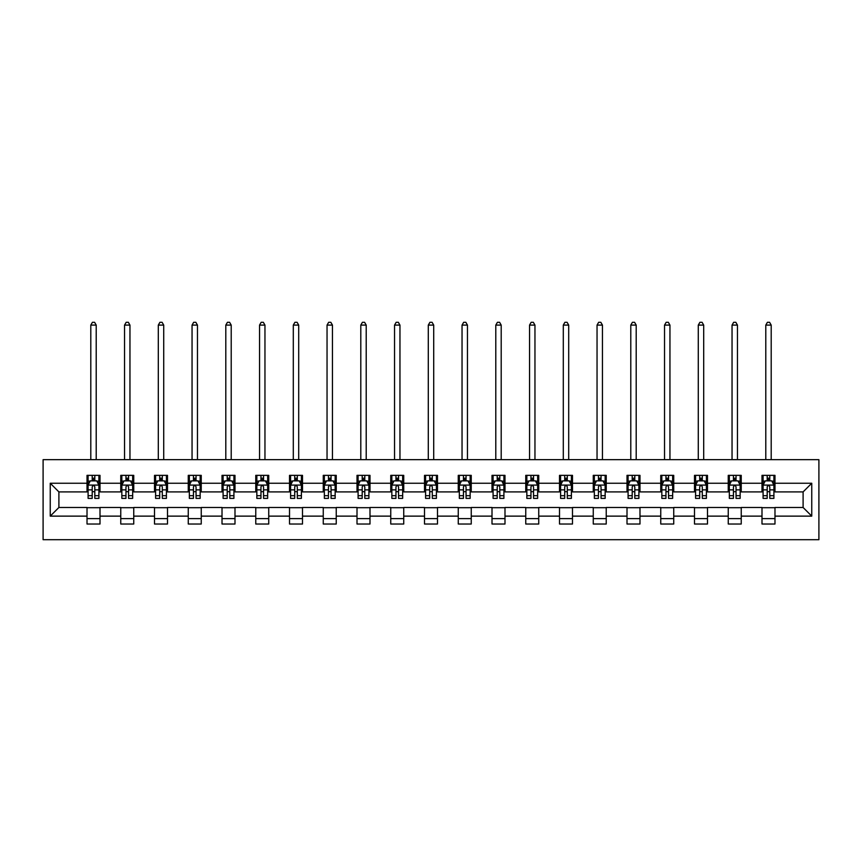 <?xml version="1.0" encoding="UTF-8"?>
<svg xmlns="http://www.w3.org/2000/svg" width="862" height="862" viewBox="0 0 862 862"><rect width="100%" height="100%" fill="white"/><g stroke="black" fill="none" stroke-linecap="round" stroke-linejoin="round"><path stroke-width="1.29" d="M43.1 539.709L818.9 539.709L818.9 459.661L43.1 459.661L43.1 539.709M774.981 483.248L774.981 475.35L761.997 475.35L761.997 483.248L741.234 483.248L741.234 475.35L728.25 475.35L728.25 483.248L707.486 483.248L707.486 475.35L694.503 475.35L694.503 483.248L673.739 483.248L673.739 475.35L660.755 475.35L660.755 483.248L639.981 483.248L639.981 475.35L627.008 475.35L627.008 483.248L606.234 483.248L606.234 475.35L593.261 475.35L593.261 483.248L572.487 483.248L572.487 475.35L559.503 475.35L559.503 483.248L538.739 483.248L538.739 475.35L525.755 475.35L525.755 483.248L504.992 483.248L504.992 475.35L492.008 475.35L492.008 483.248L471.245 483.248L471.245 475.35L458.261 475.35L458.261 483.248L437.487 483.248L437.487 475.35L424.513 475.35L424.513 483.248L403.739 483.248L403.739 475.35L390.755 475.35L390.755 483.248L369.992 483.248L369.992 475.35L357.008 475.35L357.008 483.248L336.245 483.248L336.245 475.35L323.261 475.35L323.261 483.248L302.497 483.248L302.497 475.35L289.513 475.35L289.513 483.248L268.739 483.248L268.739 475.35L255.766 475.35L255.766 483.248L234.992 483.248L234.992 475.35L222.019 475.35L222.019 483.248L201.245 483.248L201.245 475.35L188.261 475.35L188.261 483.248L167.497 483.248L167.497 475.35L154.513 475.35L154.513 483.248L133.75 483.248L133.75 475.35L120.766 475.35L120.766 483.248L100.003 483.248L100.003 475.35L87.019 475.35L87.019 483.248L50.244 483.248L50.244 516.133L58.896 507.481L87.019 507.481L87.019 524.031L100.003 524.031L100.003 507.481L120.766 507.481L120.766 524.031L133.75 524.031L133.75 507.481L154.513 507.481L154.513 524.031L167.497 524.031L167.497 507.481L188.261 507.481L188.261 524.031L201.245 524.031L201.245 507.481L222.019 507.481L222.019 524.031L234.992 524.031L234.992 507.481L255.766 507.481L255.766 524.031L268.739 524.031L268.739 507.481L289.513 507.481L289.513 524.031L302.497 524.031L302.497 507.481L323.261 507.481L323.261 524.031L336.245 524.031L336.245 507.481L357.008 507.481L357.008 524.031L369.992 524.031L369.992 507.481L390.755 507.481L390.755 524.031L403.739 524.031L403.739 507.481L424.513 507.481L424.513 524.031L437.487 524.031L437.487 507.481L458.261 507.481L458.261 524.031L471.245 524.031L471.245 507.481L492.008 507.481L492.008 524.031L504.992 524.031L504.992 507.481L525.755 507.481L525.755 524.031L538.739 524.031L538.739 507.481L559.503 507.481L559.503 524.031L572.487 524.031L572.487 507.481L593.261 507.481L593.261 524.031L606.234 524.031L606.234 507.481L627.008 507.481L627.008 524.031L639.981 524.031L639.981 507.481L660.755 507.481L660.755 524.031L673.739 524.031L673.739 507.481L694.503 507.481L694.503 524.031L707.486 524.031L707.486 507.481L728.25 507.481L728.25 524.031L741.234 524.031L741.234 507.481L761.997 507.481L761.997 524.031L774.981 524.031L774.981 507.481L803.104 507.481L803.104 491.9L774.981 491.9L774.981 483.248L811.756 483.248L811.756 516.133L774.981 516.133M761.997 516.133L741.234 516.133M728.25 516.133L707.486 516.133M694.503 516.133L673.739 516.133M660.755 516.133L639.981 516.133M627.008 516.133L606.234 516.133M593.261 516.133L572.487 516.133M559.503 516.133L538.739 516.133M525.755 516.133L504.992 516.133M492.008 516.133L471.245 516.133M458.261 516.133L437.487 516.133M424.513 516.133L403.739 516.133M390.755 516.133L369.992 516.133M357.008 516.133L336.245 516.133M323.261 516.133L302.497 516.133M289.513 516.133L268.739 516.133M255.766 516.133L234.992 516.133M222.019 516.133L201.245 516.133M188.261 516.133L167.497 516.133M154.513 516.133L133.75 516.133M120.766 516.133L100.003 516.133M87.019 516.133L50.244 516.133M761.997 483.248L761.997 491.9L741.234 491.9L741.234 483.248M728.25 483.248L728.25 491.9L707.486 491.9L707.486 483.248M694.503 483.248L694.503 491.9L673.739 491.9L673.739 483.248M660.755 483.248L660.755 491.9L639.981 491.9L639.981 483.248M627.008 483.248L627.008 491.9L606.234 491.9L606.234 483.248M593.261 483.248L593.261 491.9L572.487 491.9L572.487 483.248M559.503 483.248L559.503 491.9L538.739 491.9L538.739 483.248M525.755 483.248L525.755 491.9L504.992 491.9L504.992 483.248M492.008 483.248L492.008 491.9L471.245 491.9L471.245 483.248M458.261 483.248L458.261 491.9L437.487 491.9L437.487 483.248M424.513 483.248L424.513 491.9L403.739 491.9L403.739 483.248M390.755 483.248L390.755 491.9L369.992 491.9L369.992 483.248M357.008 483.248L357.008 491.9L336.245 491.9L336.245 483.248M323.261 483.248L323.261 491.9L302.497 491.9L302.497 483.248M289.513 483.248L289.513 491.9L268.739 491.9L268.739 483.248M255.766 483.248L255.766 491.9L234.992 491.9L234.992 483.248M222.019 483.248L222.019 491.9L201.245 491.9L201.245 483.248M188.261 483.248L188.261 491.9L167.497 491.9L167.497 483.248M154.513 483.248L154.513 491.9L133.75 491.9L133.75 483.248M120.766 483.248L120.766 491.9L100.003 491.9L100.003 483.248M87.019 483.248L87.019 491.9L58.896 491.9L50.244 483.248M58.896 491.9L58.896 507.481M811.756 516.133L803.104 507.481M803.104 491.9L811.756 483.248M87.019 480.759L88.096 480.759M92.212 480.759L94.809 480.759M98.914 480.759L100.003 480.759M87.019 491.685L88.096 491.685M92.212 491.685L94.809 491.685M98.914 491.685L100.003 491.685M87.019 507.696L100.003 507.696M87.019 518.622L100.003 518.622M120.766 507.696L133.75 507.696M120.766 518.622L133.75 518.622M120.766 480.759L121.844 480.759M125.96 480.759L128.557 480.759M132.662 480.759L133.75 480.759M120.766 491.685L121.844 491.685M125.96 491.685L128.557 491.685M132.662 491.685L133.75 491.685M154.513 507.696L167.497 507.696M154.513 518.622L167.497 518.622M154.513 480.759L155.602 480.759M159.707 480.759L162.304 480.759M166.42 480.759L167.497 480.759M154.513 491.685L155.602 491.685M159.707 491.685L162.304 491.685M166.42 491.685L167.497 491.685M188.261 507.696L201.245 507.696M188.261 518.622L201.245 518.622M188.261 480.759L189.349 480.759M193.454 480.759L196.051 480.759M200.167 480.759L201.245 480.759M188.261 491.685L189.349 491.685M193.454 491.685L196.051 491.685M200.167 491.685L201.245 491.685M222.019 507.696L234.992 507.696M222.019 518.622L234.992 518.622M222.019 480.759L223.096 480.759M227.202 480.759L229.798 480.759M233.914 480.759L234.992 480.759M222.019 491.685L223.096 491.685M227.202 491.685L229.798 491.685M233.914 491.685L234.992 491.685M255.766 507.696L268.739 507.696M255.766 518.622L268.739 518.622M255.766 480.759L256.844 480.759M260.96 480.759L263.556 480.759M267.662 480.759L268.739 480.759M255.766 491.685L256.844 491.685M260.96 491.685L263.556 491.685M267.662 491.685L268.739 491.685M289.513 507.696L302.497 507.696M289.513 518.622L302.497 518.622M289.513 480.759L290.591 480.759M294.707 480.759L297.304 480.759M301.409 480.759L302.497 480.759M289.513 491.685L290.591 491.685M294.707 491.685L297.304 491.685M301.409 491.685L302.497 491.685M323.261 507.696L336.245 507.696M323.261 518.622L336.245 518.622M323.261 480.759L324.349 480.759M328.454 480.759L331.051 480.759M335.156 480.759L336.245 480.759M323.261 491.685L324.349 491.685M328.454 491.685L331.051 491.685M335.156 491.685L336.245 491.685M357.008 507.696L369.992 507.696M357.008 518.622L369.992 518.622M357.008 480.759L358.096 480.759M362.202 480.759L364.798 480.759M368.914 480.759L369.992 480.759M357.008 491.685L358.096 491.685M362.202 491.685L364.798 491.685M368.914 491.685L369.992 491.685M390.755 507.696L403.739 507.696M390.755 518.622L403.739 518.622M390.755 480.759L391.844 480.759M395.949 480.759L398.546 480.759M402.662 480.759L403.739 480.759M390.755 491.685L391.844 491.685M395.949 491.685L398.546 491.685M402.662 491.685L403.739 491.685M424.513 507.696L437.487 507.696M424.513 518.622L437.487 518.622M424.513 480.759L425.591 480.759M429.707 480.759L432.293 480.759M436.409 480.759L437.487 480.759M424.513 491.685L425.591 491.685M429.707 491.685L432.293 491.685M436.409 491.685L437.487 491.685M458.261 507.696L471.245 507.696M458.261 518.622L471.245 518.622M458.261 480.759L459.338 480.759M463.454 480.759L466.051 480.759M470.156 480.759L471.245 480.759M458.261 491.685L459.338 491.685M463.454 491.685L466.051 491.685M470.156 491.685L471.245 491.685M492.008 507.696L504.992 507.696M492.008 518.622L504.992 518.622M492.008 480.759L493.086 480.759M497.202 480.759L499.798 480.759M503.904 480.759L504.992 480.759M492.008 491.685L493.086 491.685M497.202 491.685L499.798 491.685M503.904 491.685L504.992 491.685M525.755 507.696L538.739 507.696M525.755 518.622L538.739 518.622M525.755 480.759L526.844 480.759M530.949 480.759L533.546 480.759M537.651 480.759L538.739 480.759M525.755 491.685L526.844 491.685M530.949 491.685L533.546 491.685M537.651 491.685L538.739 491.685M559.503 507.696L572.487 507.696M559.503 518.622L572.487 518.622M559.503 480.759L560.591 480.759M564.696 480.759L567.293 480.759M571.409 480.759L572.487 480.759M559.503 491.685L560.591 491.685M564.696 491.685L567.293 491.685M571.409 491.685L572.487 491.685M593.261 507.696L606.234 507.696M593.261 518.622L606.234 518.622M593.261 480.759L594.338 480.759M598.443 480.759L601.04 480.759M605.156 480.759L606.234 480.759M593.261 491.685L594.338 491.685M598.443 491.685L601.04 491.685M605.156 491.685L606.234 491.685M627.008 507.696L639.981 507.696M627.008 518.622L639.981 518.622M627.008 480.759L628.086 480.759M632.202 480.759L634.798 480.759M638.904 480.759L639.981 480.759M627.008 491.685L628.086 491.685M632.202 491.685L634.798 491.685M638.904 491.685L639.981 491.685M660.755 507.696L673.739 507.696M660.755 518.622L673.739 518.622M660.755 480.759L661.833 480.759M665.949 480.759L668.546 480.759M672.651 480.759L673.739 480.759M660.755 491.685L661.833 491.685M665.949 491.685L668.546 491.685M672.651 491.685L673.739 491.685M694.503 507.696L707.486 507.696M694.503 518.622L707.486 518.622M694.503 480.759L695.58 480.759M699.696 480.759L702.293 480.759M706.398 480.759L707.486 480.759M694.503 491.685L695.58 491.685M699.696 491.685L702.293 491.685M706.398 491.685L707.486 491.685M728.25 507.696L741.234 507.696M728.25 518.622L741.234 518.622M728.25 480.759L729.338 480.759M733.443 480.759L736.04 480.759M740.156 480.759L741.234 480.759M728.25 491.685L729.338 491.685M733.443 491.685L736.04 491.685M740.156 491.685L741.234 491.685M761.997 507.696L774.981 507.696M761.997 518.622L774.981 518.622M761.997 480.759L763.086 480.759M767.191 480.759L769.788 480.759M773.904 480.759L774.981 480.759M761.997 491.685L763.086 491.685M767.191 491.685L769.788 491.685M773.904 491.685L774.981 491.685M94.809 478.162L92.212 478.162M98.914 495.682L94.809 495.682L94.809 498.387L98.914 498.387L98.914 485.198L96.749 480.867L90.262 480.867L88.096 485.198L88.096 498.387L92.212 498.387L92.212 495.682L88.096 495.682M88.096 485.198L88.096 475.35M98.914 485.198L98.914 475.35M92.212 480.867L92.212 475.35M94.809 475.35L94.809 480.867M94.809 495.682L94.809 486.814C93.936 485.144 93.074 485.144 92.212 486.814L92.212 495.682M96.21 459.661L96.21 325.103L90.801 325.103L90.801 459.661M90.801 325.103L92.428 322.291L94.594 322.291L96.21 325.103M128.557 478.162L125.96 478.162M132.662 495.682L128.557 495.682L128.557 498.387L132.662 498.387L132.662 485.198L130.507 480.867L124.009 480.867L121.844 485.198L121.844 498.387L125.96 498.387L125.96 495.682L121.844 495.682M121.844 485.198L121.844 475.35M132.662 485.198L132.662 475.35M125.96 480.867L125.96 475.35M128.557 475.35L128.557 480.867M128.557 495.682L128.557 486.814C127.695 485.144 126.822 485.144 125.96 486.814L125.96 495.682M129.957 459.661L129.957 325.103L124.548 325.103L124.548 459.661M124.548 325.103L126.175 322.291L128.341 322.291L129.957 325.103M162.304 478.162L159.707 478.162M166.42 495.682L162.304 495.682L162.304 498.387L166.42 498.387L166.42 485.198L164.254 480.867L157.757 480.867L155.602 485.198L155.602 498.387L159.707 498.387L159.707 495.682L155.602 495.682M155.602 485.198L155.602 475.35M166.42 485.198L166.42 475.35M159.707 480.867L159.707 475.35M162.304 475.35L162.304 480.867M162.304 495.682L162.304 486.814C161.442 485.144 160.58 485.144 159.707 486.814L159.707 495.682M163.715 459.661L163.715 325.103L158.306 325.103L158.306 459.661M158.306 325.103L159.923 322.291L162.088 322.291L163.715 325.103M196.051 478.162L193.454 478.162M200.167 495.682L196.051 495.682L196.051 498.387L200.167 498.387L200.167 485.198L198.001 480.867L191.515 480.867L189.349 485.198L189.349 498.387L193.454 498.387L193.454 495.682L189.349 495.682M189.349 485.198L189.349 475.35M200.167 485.198L200.167 475.35M193.454 480.867L193.454 475.35M196.051 475.35L196.051 480.867M196.051 495.682L196.051 486.814C195.189 485.144 194.327 485.144 193.454 486.814L193.454 495.682M197.463 459.661L197.463 325.103L192.054 325.103L192.054 459.661M192.054 325.103L193.67 322.291L195.836 322.291L197.463 325.103M229.798 478.162L227.202 478.162M233.914 495.682L229.798 495.682L229.798 498.387L233.914 498.387L233.914 485.198L231.749 480.867L225.262 480.867L223.096 485.198L223.096 498.387L227.202 498.387L227.202 495.682L223.096 495.682M223.096 485.198L223.096 475.35M233.914 485.198L233.914 475.35M227.202 480.867L227.202 475.35M229.798 475.35L229.798 480.867M229.798 495.682L229.798 486.814C228.936 485.144 228.074 485.144 227.202 486.814L227.202 495.682M231.21 459.661L231.21 325.103L225.801 325.103L225.801 459.661M225.801 325.103L227.428 322.291L229.583 322.291L231.21 325.103M263.556 478.162L260.96 478.162M267.662 495.682L263.556 495.682L263.556 498.387L267.662 498.387L267.662 485.198L265.496 480.867L259.009 480.867L256.844 485.198L256.844 498.387L260.96 498.387L260.96 495.682L256.844 495.682M256.844 485.198L256.844 475.35M267.662 485.198L267.662 475.35M260.96 480.867L260.96 475.35M263.556 475.35L263.556 480.867M263.556 495.682L263.556 486.814C262.684 485.144 261.822 485.144 260.96 486.814L260.96 495.682M264.957 459.661L264.957 325.103L259.548 325.103L259.548 459.661M259.548 325.103L261.175 322.291L263.33 322.291L264.957 325.103M297.304 478.162L294.707 478.162M301.409 495.682L297.304 495.682L297.304 498.387L301.409 498.387L301.409 485.198L299.243 480.867L292.757 480.867L290.591 485.198L290.591 498.387L294.707 498.387L294.707 495.682L290.591 495.682M290.591 485.198L290.591 475.35M301.409 485.198L301.409 475.35M294.707 480.867L294.707 475.35M297.304 475.35L297.304 480.867M297.304 495.682L297.304 486.814C296.442 485.144 295.569 485.144 294.707 486.814L294.707 495.682M298.705 459.661L298.705 325.103L293.295 325.103L293.295 459.661M293.295 325.103L294.923 322.291L297.088 322.291L298.705 325.103M331.051 478.162L328.454 478.162M335.156 495.682L331.051 495.682L331.051 498.387L335.156 498.387L335.156 485.198L333.001 480.867L326.504 480.867L324.349 485.198L324.349 498.387L328.454 498.387L328.454 495.682L324.349 495.682M324.349 485.198L324.349 475.35M335.156 485.198L335.156 475.35M328.454 480.867L328.454 475.35M331.051 475.35L331.051 480.867M331.051 495.682L331.051 486.814C330.189 485.144 329.316 485.144 328.454 486.814L328.454 495.682M332.452 459.661L332.452 325.103L327.043 325.103L327.043 459.661M327.043 325.103L328.67 322.291L330.836 322.291L332.452 325.103M364.798 478.162L362.202 478.162M368.914 495.682L364.798 495.682L364.798 498.387L368.914 498.387L368.914 485.198L366.749 480.867L360.251 480.867L358.096 485.198L358.096 498.387L362.202 498.387L362.202 495.682L358.096 495.682M358.096 485.198L358.096 475.35M368.914 485.198L368.914 475.35M362.202 480.867L362.202 475.35M364.798 475.35L364.798 480.867M364.798 495.682L364.798 486.814C363.936 485.144 363.074 485.144 362.202 486.814L362.202 495.682M366.21 459.661L366.21 325.103L360.801 325.103L360.801 459.661M360.801 325.103L362.417 322.291L364.583 322.291L366.21 325.103M398.546 478.162L395.949 478.162M402.662 495.682L398.546 495.682L398.546 498.387L402.662 498.387L402.662 485.198L400.496 480.867L394.009 480.867L391.844 485.198L391.844 498.387L395.949 498.387L395.949 495.682L391.844 495.682M391.844 485.198L391.844 475.35M402.662 485.198L402.662 475.35M395.949 480.867L395.949 475.35M398.546 475.35L398.546 480.867M398.546 495.682L398.546 486.814C397.684 485.144 396.822 485.144 395.949 486.814L395.949 495.682M399.957 459.661L399.957 325.103L394.548 325.103L394.548 459.661M394.548 325.103L396.164 322.291L398.33 322.291L399.957 325.103M432.293 478.162L429.707 478.162M436.409 495.682L432.293 495.682L432.293 498.387L436.409 498.387L436.409 485.198L434.243 480.867L427.757 480.867L425.591 485.198L425.591 498.387L429.707 498.387L429.707 495.682L425.591 495.682M425.591 485.198L425.591 475.35M436.409 485.198L436.409 475.35M429.707 480.867L429.707 475.35M432.293 475.35L432.293 480.867M432.293 495.682L432.293 486.814C431.431 485.144 430.569 485.144 429.707 486.814L429.707 495.682M433.705 459.661L433.705 325.103L428.295 325.103L428.295 459.661M428.295 325.103L429.922 322.291L432.077 322.291L433.705 325.103M466.051 478.162L463.454 478.162M470.156 495.682L466.051 495.682L466.051 498.387L470.156 498.387L470.156 485.198L467.991 480.867L461.504 480.867L459.338 485.198L459.338 498.387L463.454 498.387L463.454 495.682L459.338 495.682M459.338 485.198L459.338 475.35M470.156 485.198L470.156 475.35M463.454 480.867L463.454 475.35M466.051 475.35L466.051 480.867M466.051 495.682L466.051 486.814C465.178 485.144 464.316 485.144 463.454 486.814L463.454 495.682M467.452 459.661L467.452 325.103L462.043 325.103L462.043 459.661M462.043 325.103L463.67 322.291L465.836 322.291L467.452 325.103M499.798 478.162L497.202 478.162M503.904 495.682L499.798 495.682L499.798 498.387L503.904 498.387L503.904 485.198L501.749 480.867L495.251 480.867L493.086 485.198L493.086 498.387L497.202 498.387L497.202 495.682L493.086 495.682M493.086 485.198L493.086 475.35M503.904 485.198L503.904 475.35M497.202 480.867L497.202 475.35M499.798 475.35L499.798 480.867M499.798 495.682L499.798 486.814C498.936 485.144 498.064 485.144 497.202 486.814L497.202 495.682M501.199 459.661L501.199 325.103L495.79 325.103L495.79 459.661M495.79 325.103L497.417 322.291L499.583 322.291L501.199 325.103M533.546 478.162L530.949 478.162M537.651 495.682L533.546 495.682L533.546 498.387L537.651 498.387L537.651 485.198L535.496 480.867L528.999 480.867L526.844 485.198L526.844 498.387L530.949 498.387L530.949 495.682L526.844 495.682M526.844 485.198L526.844 475.35M537.651 485.198L537.651 475.35M530.949 480.867L530.949 475.35M533.546 475.35L533.546 480.867M533.546 495.682L533.546 486.814C532.684 485.144 531.811 485.144 530.949 486.814L530.949 495.682M534.957 459.661L534.957 325.103L529.548 325.103L529.548 459.661M529.548 325.103L531.164 322.291L533.33 322.291L534.957 325.103M567.293 478.162L564.696 478.162M571.409 495.682L567.293 495.682L567.293 498.387L571.409 498.387L571.409 485.198L569.243 480.867L562.757 480.867L560.591 485.198L560.591 498.387L564.696 498.387L564.696 495.682L560.591 495.682M560.591 485.198L560.591 475.35M571.409 485.198L571.409 475.35M564.696 480.867L564.696 475.35M567.293 475.35L567.293 480.867M567.293 495.682L567.293 486.814C566.431 485.144 565.569 485.144 564.696 486.814L564.696 495.682M568.704 459.661L568.704 325.103L563.295 325.103L563.295 459.661M563.295 325.103L564.912 322.291L567.077 322.291L568.704 325.103M601.04 478.162L598.443 478.162M605.156 495.682L601.04 495.682L601.04 498.387L605.156 498.387L605.156 485.198L602.991 480.867L596.504 480.867L594.338 485.198L594.338 498.387L598.443 498.387L598.443 495.682L594.338 495.682M594.338 485.198L594.338 475.35M605.156 485.198L605.156 475.35M598.443 480.867L598.443 475.35M601.04 475.35L601.04 480.867M601.04 495.682L601.04 486.814C600.178 485.144 599.316 485.144 598.443 486.814L598.443 495.682M602.452 459.661L602.452 325.103L597.043 325.103L597.043 459.661M597.043 325.103L598.67 322.291L600.825 322.291L602.452 325.103M634.798 478.162L632.202 478.162M638.904 495.682L634.798 495.682L634.798 498.387L638.904 498.387L638.904 485.198L636.738 480.867L630.251 480.867L628.086 485.198L628.086 498.387L632.202 498.387L632.202 495.682L628.086 495.682M628.086 485.198L628.086 475.35M638.904 485.198L638.904 475.35M632.202 480.867L632.202 475.35M634.798 475.35L634.798 480.867M634.798 495.682L634.798 486.814C633.926 485.144 633.064 485.144 632.202 486.814L632.202 495.682M636.199 459.661L636.199 325.103L630.79 325.103L630.79 459.661M630.79 325.103L632.417 322.291L634.572 322.291L636.199 325.103M668.546 478.162L665.949 478.162M672.651 495.682L668.546 495.682L668.546 498.387L672.651 498.387L672.651 485.198L670.485 480.867L663.999 480.867L661.833 485.198L661.833 498.387L665.949 498.387L665.949 495.682L661.833 495.682M661.833 485.198L661.833 475.35M672.651 485.198L672.651 475.35M665.949 480.867L665.949 475.35M668.546 475.35L668.546 480.867M668.546 495.682L668.546 486.814C667.684 485.144 666.811 485.144 665.949 486.814L665.949 495.682M669.946 459.661L669.946 325.103L664.537 325.103L664.537 459.661M664.537 325.103L666.164 322.291L668.33 322.291L669.946 325.103M702.293 478.162L699.696 478.162M706.398 495.682L702.293 495.682L702.293 498.387L706.398 498.387L706.398 485.198L704.243 480.867L697.746 480.867L695.58 485.198L695.58 498.387L699.696 498.387L699.696 495.682L695.58 495.682M695.58 485.198L695.58 475.35M706.398 485.198L706.398 475.35M699.696 480.867L699.696 475.35M702.293 475.35L702.293 480.867M702.293 495.682L702.293 486.814C701.431 485.144 700.558 485.144 699.696 486.814L699.696 495.682M703.694 459.661L703.694 325.103L698.285 325.103L698.285 459.661M698.285 325.103L699.912 322.291L702.077 322.291L703.694 325.103M736.04 478.162L733.443 478.162M740.156 495.682L736.04 495.682L736.04 498.387L740.156 498.387L740.156 485.198L737.991 480.867L731.493 480.867L729.338 485.198L729.338 498.387L733.443 498.387L733.443 495.682L729.338 495.682M729.338 485.198L729.338 475.35M740.156 485.198L740.156 475.35M733.443 480.867L733.443 475.35M736.04 475.35L736.04 480.867M736.04 495.682L736.04 486.814C735.178 485.144 734.316 485.144 733.443 486.814L733.443 495.682M737.452 459.661L737.452 325.103L732.043 325.103L732.043 459.661M732.043 325.103L733.659 322.291L735.825 322.291L737.452 325.103M769.788 478.162L767.191 478.162M773.904 495.682L769.788 495.682L769.788 498.387L773.904 498.387L773.904 485.198L771.738 480.867L765.251 480.867L763.086 485.198L763.086 498.387L767.191 498.387L767.191 495.682L763.086 495.682M763.086 485.198L763.086 475.35M773.904 485.198L773.904 475.35M767.191 480.867L767.191 475.35M769.788 475.35L769.788 480.867M769.788 495.682L769.788 486.814C768.926 485.144 768.064 485.144 767.191 486.814L767.191 495.682M771.199 459.661L771.199 325.103L765.79 325.103L765.79 459.661M765.79 325.103L767.406 322.291L769.572 322.291L771.199 325.103M98.861 485.09L88.15 485.09M88.096 481.125L90.133 481.125M96.878 481.125L98.914 481.125M92.212 489.875L88.096 489.875M98.914 489.875L94.809 489.875M94.809 479.541L92.212 479.541M132.608 485.09L121.898 485.09M121.844 481.125L123.88 481.125M130.636 481.125L132.662 481.125M125.96 489.875L121.844 489.875M132.662 489.875L128.557 489.875M128.557 479.541L125.96 479.541M166.355 485.09L155.656 485.09M155.602 481.125L157.627 481.125M164.383 481.125L166.42 481.125M159.707 489.875L155.602 489.875M166.42 489.875L162.304 489.875M162.304 479.541L159.707 479.541M200.113 485.09L189.403 485.09M189.349 481.125L191.386 481.125M198.131 481.125L200.167 481.125M193.454 489.875L189.349 489.875M200.167 489.875L196.051 489.875M196.051 479.541L193.454 479.541M233.861 485.09L223.15 485.09M223.096 481.125L225.133 481.125M231.878 481.125L233.914 481.125M227.202 489.875L223.096 489.875M233.914 489.875L229.798 489.875M229.798 479.541L227.202 479.541M267.608 485.09L256.898 485.09M256.844 481.125L258.88 481.125M265.625 481.125L267.662 481.125M260.96 489.875L256.844 489.875M267.662 489.875L263.556 489.875M263.556 479.541L260.96 479.541M301.355 485.09L290.645 485.09M290.591 481.125L292.627 481.125M299.373 481.125L301.409 481.125M294.707 489.875L290.591 489.875M301.409 489.875L297.304 489.875M297.304 479.541L294.707 479.541M335.102 485.09L324.403 485.09M324.349 481.125L326.375 481.125M333.131 481.125L335.156 481.125M328.454 489.875L324.349 489.875M335.156 489.875L331.051 489.875M331.051 479.541L328.454 479.541M368.861 485.09L358.15 485.09M358.096 481.125L360.122 481.125M366.878 481.125L368.914 481.125M362.202 489.875L358.096 489.875M368.914 489.875L364.798 489.875M364.798 479.541L362.202 479.541M402.608 485.09L391.898 485.09M391.844 481.125L393.88 481.125M400.625 481.125L402.662 481.125M395.949 489.875L391.844 489.875M402.662 489.875L398.546 489.875M398.546 479.541L395.949 479.541M436.355 485.09L425.645 485.09M425.591 481.125L427.627 481.125M434.373 481.125L436.409 481.125M429.707 489.875L425.591 489.875M436.409 489.875L432.293 489.875M432.293 479.541L429.707 479.541M470.102 485.09L459.392 485.09M459.338 481.125L461.375 481.125M468.12 481.125L470.156 481.125M463.454 489.875L459.338 489.875M470.156 489.875L466.051 489.875M466.051 479.541L463.454 479.541M503.85 485.09L493.139 485.09M493.086 481.125L495.122 481.125M501.878 481.125L503.904 481.125M497.202 489.875L493.086 489.875M503.904 489.875L499.798 489.875M499.798 479.541L497.202 479.541M537.597 485.09L526.897 485.09M526.844 481.125L528.869 481.125M535.625 481.125L537.651 481.125M530.949 489.875L526.844 489.875M537.651 489.875L533.546 489.875M533.546 479.541L530.949 479.541M571.355 485.09L560.645 485.09M560.591 481.125L562.627 481.125M569.373 481.125L571.409 481.125M564.696 489.875L560.591 489.875M571.409 489.875L567.293 489.875M567.293 479.541L564.696 479.541M605.102 485.09L594.392 485.09M594.338 481.125L596.375 481.125M603.12 481.125L605.156 481.125M598.443 489.875L594.338 489.875M605.156 489.875L601.04 489.875M601.04 479.541L598.443 479.541M638.85 485.09L628.139 485.09M628.086 481.125L630.122 481.125M636.867 481.125L638.904 481.125M632.202 489.875L628.086 489.875M638.904 489.875L634.798 489.875M634.798 479.541L632.202 479.541M672.597 485.09L661.887 485.09M661.833 481.125L663.869 481.125M670.614 481.125L672.651 481.125M665.949 489.875L661.833 489.875M672.651 489.875L668.546 489.875M668.546 479.541L665.949 479.541M706.344 485.09L695.645 485.09M695.58 481.125L697.617 481.125M704.373 481.125L706.398 481.125M699.696 489.875L695.58 489.875M706.398 489.875L702.293 489.875M702.293 479.541L699.696 479.541M740.102 485.09L729.392 485.09M729.338 481.125L731.364 481.125M738.12 481.125L740.156 481.125M733.443 489.875L729.338 489.875M740.156 489.875L736.04 489.875M736.04 479.541L733.443 479.541M773.85 485.09L763.139 485.09M763.086 481.125L765.122 481.125M771.867 481.125L773.904 481.125M767.191 489.875L763.086 489.875M773.904 489.875L769.788 489.875M769.788 479.541L767.191 479.541"/></g></svg>
